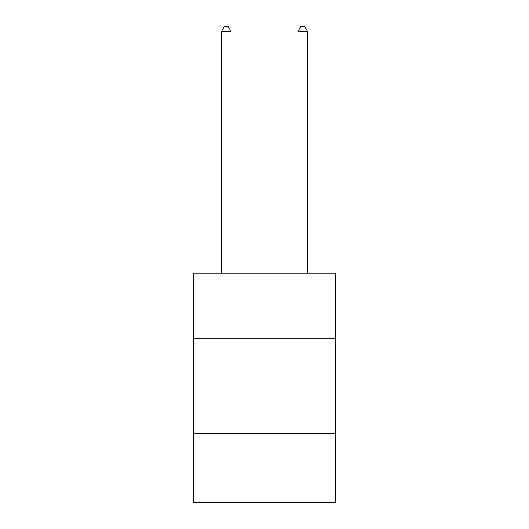 <?xml version="1.0" encoding="UTF-8"?>
<svg xmlns="http://www.w3.org/2000/svg" width="529" height="529" viewBox="0 0 529 529"><rect width="100%" height="100%" fill="white"/><g stroke="black" fill="none" stroke-linecap="round" stroke-linejoin="round"><path stroke-width="0.79" d="M193.766 338.143L335.234 338.143L335.234 273.143L193.766 273.143L193.766 502.55L335.234 502.55L335.234 433.727L193.766 433.727M335.234 433.727L335.234 338.143M231.047 273.143L231.047 31.423L221.486 31.423L221.486 273.143M221.486 31.423L224.356 26.45L228.178 26.45L231.047 31.423M307.514 273.143L307.514 31.423L297.953 31.423L297.953 273.143M297.953 31.423L300.822 26.45L304.644 26.45L307.514 31.423"/></g></svg>
